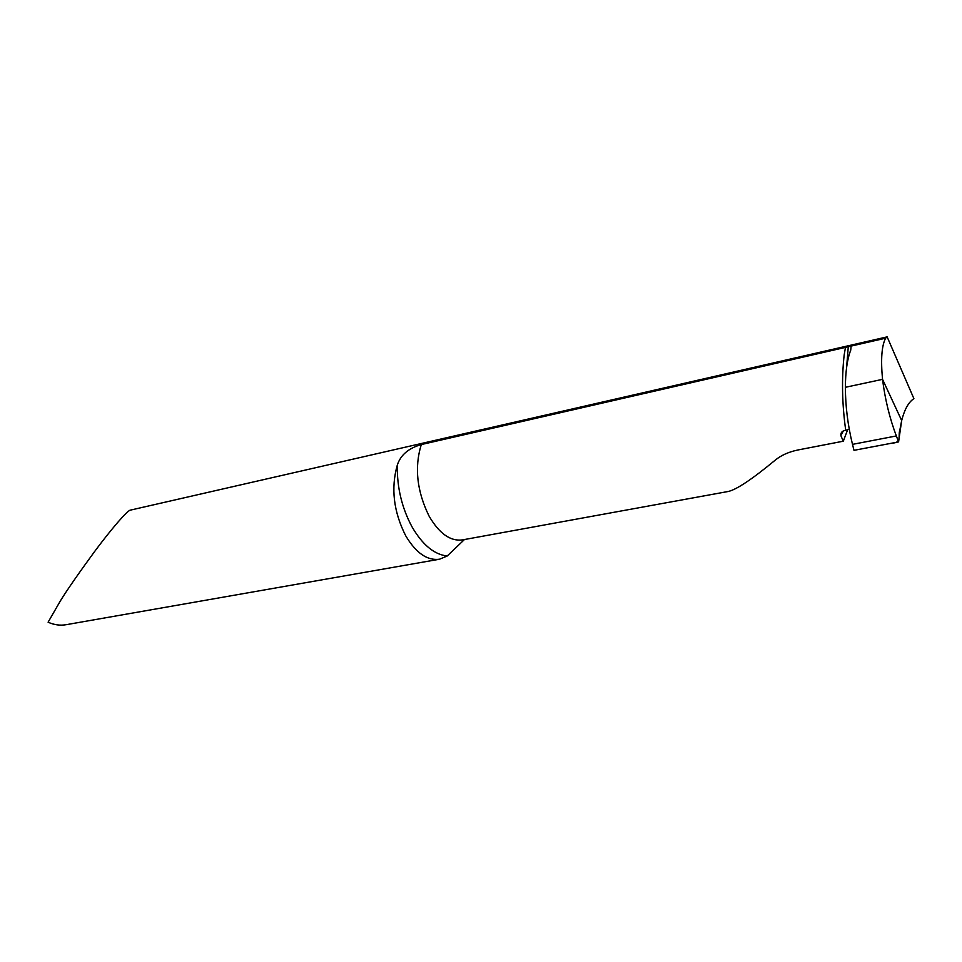 <?xml version="1.0" encoding="UTF-8"?>
<svg xmlns="http://www.w3.org/2000/svg" width="962" height="962" viewBox="0 0 962 962"><rect width="100%" height="100%" fill="white"/><g stroke="black" fill="none" stroke-linecap="round" stroke-linejoin="round"><path stroke-width="1.44" d="M885.605 338.191L887.144 336.868L913.9 398.641C908.609 402.08 904.533 409.379 901.671 420.538L898.58 441.895L896.356 435.954C889.67 418.302 885.064 399.434 882.539 379.353L901.671 420.538L882.539 379.353L845.382 387.301L882.539 379.353C880.663 359.487 881.685 345.767 885.605 338.191L421.284 444.564C408.537 448.196 400.529 455.062 397.294 465.163C390.764 488.155 393.566 511.676 405.675 535.726C415.969 553.018 427.272 560.846 439.586 559.211L447.198 556L464.466 539.526M439.586 559.211L66.282 624.675C60.257 625.745 54.197 624.927 48.1 622.21L60.341 600.949C66.859 590.343 78.175 574.013 94.288 551.96C110.353 530.266 127.249 510.449 130.339 510.137L887.144 336.868M845.466 347.39L844.131 355.231C841.558 379.196 842.087 404.196 845.718 430.267L844.684 430.471C841.834 431.265 840.572 432.96 840.908 435.57L843.301 430.928M421.284 444.564C414.273 467.376 416.883 491.245 429.112 516.173C439.333 533.633 450.469 541.534 462.518 539.886L728.258 491.474C736.471 489.658 752.043 479.292 774.963 460.365C780.928 455.375 788.612 451.912 798.003 449.963L843.313 441.197L841.137 436.291M845.718 430.267L849.254 429.232M898.58 441.895L853.991 450.336L852.5 444.36C847.823 425.312 845.454 406.289 845.382 387.301C845.478 371.5 847.257 359.127 850.721 350.18L851.129 346.092M847.654 429.701L843.313 441.197M901.671 420.538L899.723 430.76C898.015 435.064 901.911 442.917 892.303 443.085L853.991 450.336M397.294 465.163C396.945 487.265 401.815 507.768 411.916 526.671C422.438 544.781 434.199 554.557 447.198 556M848.304 346.488L846.62 367.268M896.356 435.954L852.5 444.36M462.518 539.886L463.155 540.692"/></g></svg>
